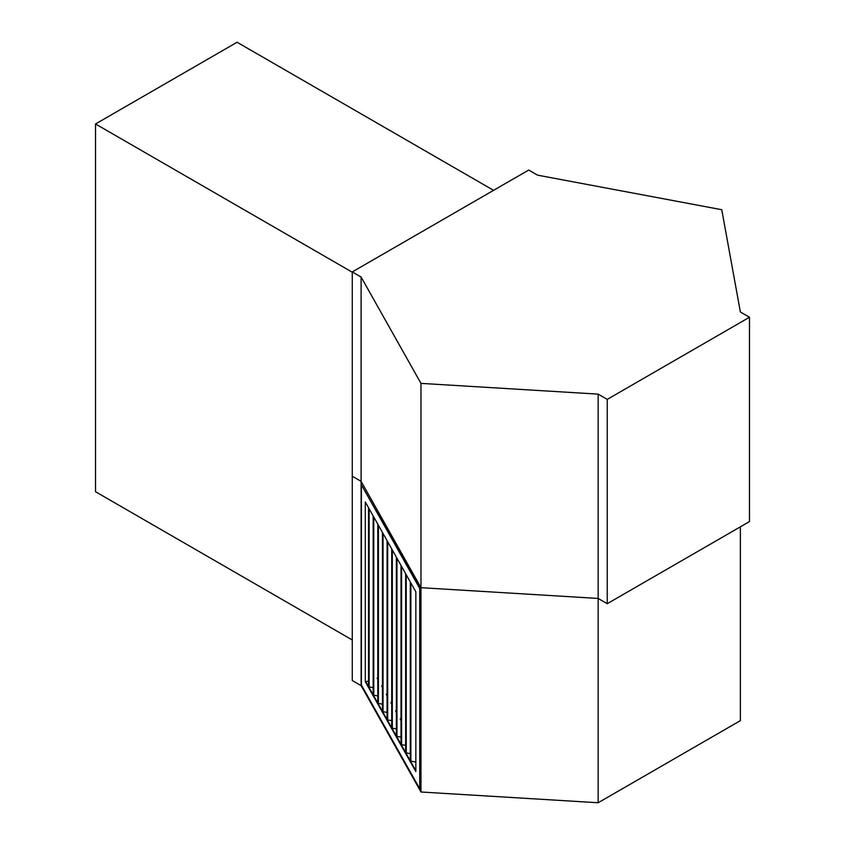 <?xml version="1.0" encoding="UTF-8"?>
<svg xmlns="http://www.w3.org/2000/svg" width="845" height="845" viewBox="0 0 845 845"><rect width="100%" height="100%" fill="white"/><g stroke="black" fill="none" stroke-linecap="round" stroke-linejoin="round"><path stroke-width="1.27" d="M749.483 317.255L607.249 399.379L607.249 603.689L749.483 521.576L749.483 317.255L740.378 312.006L721.757 209.708L537.568 175.158L528.716 170.046L352.27 271.921L352.27 680.542L361.111 685.654L420.968 791.997L598.154 802.75L740.378 720.637L740.378 526.826M352.27 271.921L361.111 277.033L361.111 481.344L352.27 476.231L361.111 481.344L420.968 587.687L420.968 791.997M361.111 277.033L420.968 383.376L420.968 587.687L361.111 481.344L361.111 685.654M420.968 383.376L598.154 394.129L598.154 598.44L420.968 587.687L598.154 598.44L598.154 802.75M365.758 681.64L368.526 681.123L365.758 681.64L415.846 770.651L365.283 681.725L365.283 501.93L415.846 591.785L415.846 771.58L365.283 681.725M361.417 484.85L420.187 588.352L419.712 788.67L361.417 685.073L361.417 484.85L419.712 588.447L419.712 788.67M410.628 760.278L410.881 761.144L415.846 762.021M405.991 752.029L406.244 752.906L410.279 753.613M401.354 743.79L401.607 744.656L405.642 745.374M396.706 735.541L396.96 736.418L401.005 737.125M392.069 727.302L392.323 728.168L396.358 728.886M387.433 719.063L387.686 719.929L391.721 720.637M382.796 710.814L383.049 711.68L387.084 712.398M378.159 702.575L378.402 703.441L382.447 704.149M373.511 694.326L373.765 695.192L377.799 695.91M368.874 686.087L369.128 686.953L373.163 687.661M607.249 399.379L598.154 394.129M607.249 603.689L598.154 598.44M352.27 639.971L95.517 491.737L95.517 123.972L237.075 42.25L493.575 190.336M352.27 272.206L95.517 123.972M401.005 719.993L400.329 718.799M396.358 711.743L395.692 710.55M391.721 703.505L391.045 702.311M387.084 695.255L386.408 694.062M382.447 687.017L381.771 685.823M377.799 678.767L377.345 677.954M401.005 720.627L400.329 719.433M396.358 712.388L395.692 711.194M391.721 704.138L391.045 702.945M387.084 695.9L386.408 694.706M382.447 687.65L381.771 686.457M377.799 679.412L377.134 678.218M410.881 582.965L410.881 761.144M406.244 574.716L406.244 752.906M401.607 566.477L401.607 744.656M396.96 558.228L396.96 736.418M392.323 549.989L392.323 728.168M387.686 541.74L387.686 719.929M383.049 533.501L383.049 711.68M378.402 525.252L378.402 703.441M373.765 517.013L373.765 695.192M369.128 508.764L369.128 686.953M410.279 581.888L410.279 760.68M405.642 573.649L405.642 752.43M401.005 565.4L401.005 744.191M396.358 557.161L396.358 735.942M391.721 548.923L391.721 727.703M387.084 540.673L387.084 719.454M382.447 532.434L382.447 711.215M377.799 524.185L377.799 702.966M373.163 515.946L373.163 694.727M368.526 507.697L368.526 686.478"/></g></svg>
